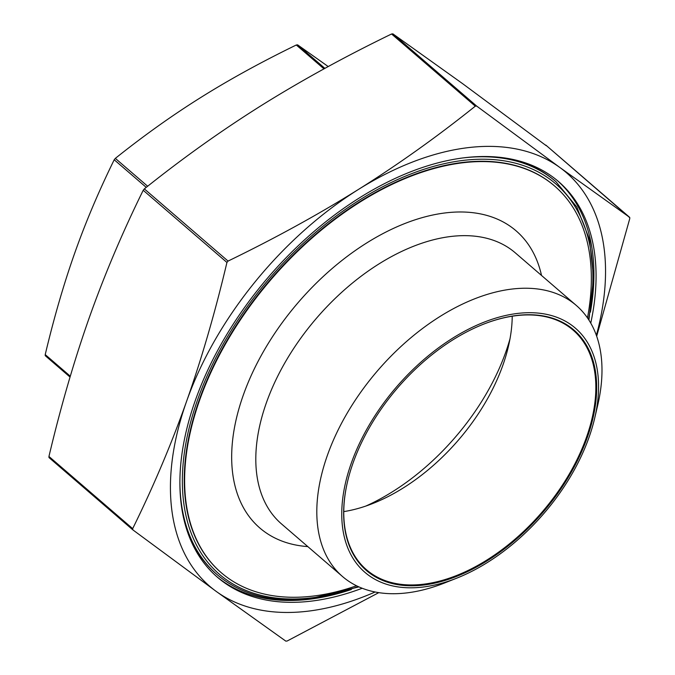 <?xml version="1.0" encoding="UTF-8"?>
<svg xmlns="http://www.w3.org/2000/svg" width="675" height="675" viewBox="0 0 675 675"><rect width="100%" height="100%" fill="white"/><g stroke="black" fill="none" stroke-linecap="round" stroke-linejoin="round"><path stroke-width="1.01" d="M576.264 305.412L515.261 252.821A178.985 107.848 130.8 0 0 382.548 261.714A178.985 107.848 130.8 0 0 266.38 402.781A178.985 107.848 130.8 0 0 281.534 523.952L342.537 576.543A178.985 107.848 -49.2 0 1 327.383 455.372A178.985 107.848 -49.2 0 1 443.559 314.297A178.985 107.848 -49.2 0 1 576.264 305.412A178.985 107.848 -49.2 0 1 597.704 405.245L594.709 418.078A161.173 97.116 130.8 0 0 510.123 314.567A161.173 97.116 130.8 0 0 351.278 463.219A161.173 97.116 130.8 0 0 456.697 578.18A161.173 97.116 130.8 0 0 589.047 437.29A161.173 97.116 130.8 0 0 594.709 418.078M365.766 506.09A179.913 108.405 130.8 0 0 505.778 352.088A179.913 108.405 130.8 0 0 510.005 338.766M343.777 511.608A158.203 95.327 130.8 0 0 372.971 503.432A158.203 95.327 130.8 0 0 502.892 365.15A158.203 95.327 130.8 0 0 508.444 346.283A158.203 95.327 130.8 0 0 512.224 316.212M554.479 185.92A255.268 153.807 130.8 0 0 554.302 185.76A255.268 153.807 130.8 0 0 365.032 198.442A255.268 153.807 130.8 0 0 199.344 399.634A255.268 153.807 130.8 0 0 220.961 572.451A255.268 153.807 130.8 0 0 221.138 572.602M587.469 317.9A255.268 153.807 130.8 0 0 554.656 186.072A255.268 153.807 130.8 0 0 365.394 198.754A255.268 153.807 130.8 0 0 199.707 399.946A255.268 153.807 130.8 0 0 221.316 572.763A255.268 153.807 130.8 0 0 356.543 585.782M362.197 588.263A261.2 157.385 -49.2 0 1 217.443 577.252A261.2 157.385 -49.2 0 1 195.328 400.418A261.2 157.385 -49.2 0 1 364.863 194.552A261.2 157.385 -49.2 0 1 558.537 181.575A261.2 157.385 -49.2 0 1 590.752 323.123M216.371 576.323A261.2 157.385 130.8 0 0 351.312 589.528M456.697 578.18L444.437 583.031A178.985 107.848 -49.2 0 1 342.537 576.543M307.8 546.598A196.197 118.218 -49.2 0 1 243.27 395.196A196.197 118.218 -49.2 0 1 403.54 224.032A196.197 118.218 -49.2 0 1 541.527 275.468M483.233 324.295A158.203 95.327 -49.2 0 1 573.1 330.117A158.203 95.327 -49.2 0 1 586.499 437.223A158.203 95.327 -49.2 0 1 483.815 561.921A158.203 95.327 -49.2 0 1 366.508 569.776A158.203 95.327 -49.2 0 1 347.507 481.739M353.033 463.025A158.802 95.681 130.8 0 0 347.456 481.958A158.802 95.681 130.8 0 0 430.793 583.942A158.802 95.681 130.8 0 0 587.292 437.484A158.802 95.681 130.8 0 0 483.435 324.219A158.802 95.681 130.8 0 0 353.033 463.025M328.219 66.555L297.616 44.854L296.3 44.997C261.166 62.1 229.365 79.574 200.88 97.436C172.378 115.273 143.868 135.591 115.332 158.38L114.21 159.764C98.778 191.194 85.632 222.244 74.782 252.922C63.914 283.584 54.059 317.478 45.217 354.594L45.411 355.835L70.04 377.063L45.377 355.801M45.166 355.362L45.411 355.835M378.776 592.65L287.162 641.005L285.846 641.149L216.118 591.342L132.874 529.883L132.68 528.643C153.394 486.608 171.357 444.184 186.57 401.38C201.698 358.501 215.156 312.196 226.935 262.457L228.057 261.082C275.147 238.224 318.608 214.346 358.433 189.447C398.191 164.481 437.147 136.721 475.293 106.169L476.609 106.026L559.862 167.493L629.589 217.299L629.783 218.54L596.675 336.26M546.185 145.657L462.611 83.658L392.884 33.851L391.567 33.995C344.478 56.843 301.025 80.722 261.191 105.621C221.434 130.587 182.486 158.347 144.332 188.899L143.21 190.282C122.496 232.318 104.532 274.733 89.319 317.545C74.191 360.425 60.733 406.73 48.946 456.46L49.14 457.701L132.781 529.799M132.874 529.883L132.545 529.343M48.895 457.237L49.14 457.701M460.088 158.296A259.419 156.313 130.8 0 1 464.611 157.748A259.419 156.313 130.8 0 1 555.938 181.685L555.221 181.069A259.419 156.313 130.8 0 0 499.449 157.258M184.68 522.399A259.419 156.313 130.8 0 0 216.456 574.054L217.173 574.67C240.899 594.683 271.586 602.75 309.226 598.868L358.914 586.896M596.354 335.34A273.071 164.54 130.8 0 0 559.862 167.493A273.071 164.54 130.8 0 0 358.433 189.447A273.071 164.54 130.8 0 0 186.57 401.38A273.071 164.54 130.8 0 0 216.118 591.342A273.071 164.54 130.8 0 0 375.098 592M545.856 145.117L629.834 217.763M590.397 312.179A261.2 157.385 130.8 0 0 557.449 180.655M296.3 44.997L323.983 68.867M114.21 159.764L146.247 187.38M476.609 106.026L392.884 33.851M228.057 261.082L144.332 188.899M358.206 586.575A257.639 155.242 -49.2 0 1 310.103 598.025A257.639 155.242 -49.2 0 1 197.589 399.828A257.639 155.242 -49.2 0 1 465.151 160.186A257.639 155.242 -49.2 0 1 588.499 319.427M179.913 483.317A259.419 156.313 130.8 0 0 217.173 574.67M132.68 528.643L48.946 456.46M143.21 190.282L226.935 262.457M391.567 33.995L475.293 106.169M70.293 376.211L45.217 354.594M147.665 186.249L115.332 158.38M324.894 68.369L297.616 44.854M132.823 529.841L49.106 457.675M555.938 181.685L576.762 206.93L589.477 239.38L593.57 277.636L588.921 320.077M545.906 145.159L629.623 217.325"/></g></svg>
